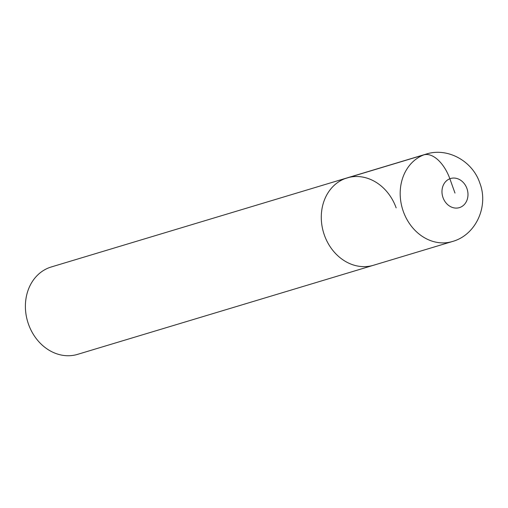 <?xml version="1.0" encoding="UTF-8"?>
<svg xmlns="http://www.w3.org/2000/svg" width="508" height="508" viewBox="0 0 508 508"><rect width="100%" height="100%" fill="white"/><g stroke="black" fill="none" stroke-linecap="round" stroke-linejoin="round"><path stroke-width="0.76" d="M324.441 235.287A45.631 38.36 73.2 0 0 373.456 265.278A45.631 38.36 -106.8 0 1 324.441 235.287A45.631 38.36 -106.8 0 1 347.142 177.889A45.631 38.36 73.2 0 0 324.441 235.287M347.142 177.889L51.257 266.973A45.631 38.36 73.2 0 0 28.556 324.377A45.631 38.36 73.2 0 0 77.572 354.368L452.355 241.522A45.631 38.36 -106.8 0 1 403.346 211.531A45.631 38.36 -106.8 0 1 426.047 154.127L347.142 177.889A45.631 38.36 -106.8 0 1 396.157 207.874M454.984 193.072L449.859 178.759A30.423 16.447 -110.9 0 0 423.824 154.883L344.926 178.645M443.027 197.644A15.208 12.789 -106.8 0 1 449.859 178.759A15.208 12.789 -106.8 0 1 466.935 188.506A15.208 12.789 -106.8 0 1 460.108 207.385A15.208 12.789 -106.8 0 1 443.027 197.644M452.355 241.522C476.098 235.02 488.848 206.007 479.793 183.001C472.65 161.195 447.726 147.072 426.047 154.127"/></g></svg>
